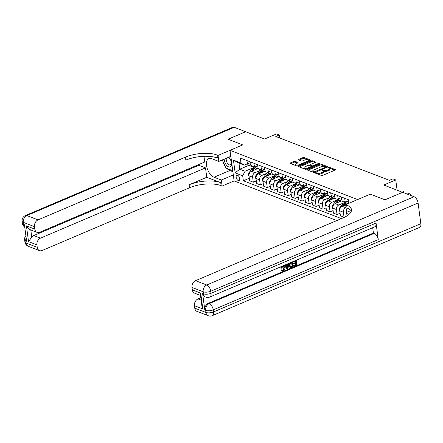 <?xml version="1.0" encoding="UTF-8"?>
<svg xmlns="http://www.w3.org/2000/svg" width="443" height="443" viewBox="0 0 443 443"><rect width="100%" height="100%" fill="white"/><g stroke="black" fill="none" stroke-linecap="round" stroke-linejoin="round"><path stroke-width="0.66" d="M315.709 172.87L315.61 173.224L321.435 175.472A0.892 0.349 -7.6 0 0 322.676 175.389L335.135 170.084A0.892 0.349 -7.6 0 0 335.467 169.752A0.892 0.349 -7.6 0 0 335.279 169.575L329.454 167.332L328.352 167.62L329.238 168.035A2.846 1.107 -7.6 0 1 329.847 168.6A2.846 1.107 -7.6 0 1 328.778 169.652L327.742 170.095A2.846 1.107 -7.6 0 1 323.772 170.361L322.15 170.129L321.917 170.361L322.803 170.771A2.846 1.107 -7.6 0 1 323.407 171.341A2.846 1.107 -7.6 0 1 322.343 172.393L321.302 172.836A2.846 1.107 -7.6 0 1 317.332 173.102L315.709 172.87M238.301 180.589A2.902 1.545 -113.1 0 0 239.082 180.606A2.902 1.545 -113.1 0 0 239.602 177.981A2.902 1.545 -113.1 0 0 237.592 175.29A2.902 1.545 -113.1 0 0 236.811 175.273A2.902 1.545 -113.1 0 0 236.296 177.898A2.902 1.545 -113.1 0 0 238.301 180.589M295.154 161.368A0.892 0.349 -7.6 0 0 293.914 161.451L290.42 162.941A0.892 0.349 -7.6 0 0 290.087 163.268A0.892 0.349 -7.6 0 0 290.276 163.445L296.744 165.942A0.892 0.349 -7.6 0 0 297.984 165.859L310.443 160.554A0.892 0.349 -7.6 0 0 310.776 160.222A0.892 0.349 -7.6 0 0 310.587 160.045L304.12 157.553A0.892 0.349 -7.6 0 0 302.879 157.636L298.654 159.43A0.892 0.349 -7.6 0 0 298.322 159.762A0.892 0.349 -7.6 0 0 298.51 159.94L301.279 161.008A0.892 0.349 -7.6 0 0 302.519 160.925L304.612 160.034A2.381 0.925 -7.6 0 1 307.054 159.641A2.381 0.925 -7.6 0 1 308.439 160.283A2.381 0.925 -7.6 0 1 307.547 161.163L299.346 164.658A2.381 0.925 -7.6 0 1 296.904 165.051A2.381 0.925 -7.6 0 1 295.52 164.403A2.381 0.925 -7.6 0 1 296.411 163.522L297.779 162.941A0.892 0.349 -7.6 0 0 298.111 162.614A0.892 0.349 -7.6 0 0 297.923 162.437L295.154 161.368L295.265 162.193A0.892 0.349 -7.6 0 0 294.025 162.276L290.802 163.65M279.317 134.999L276.526 133.919L264.537 139.024L245.693 131.748L228.062 139.252L242.72 144.911L230.022 150.315L357.617 199.555L370.315 194.156L345.629 204.66L346.636 205.048A22.659 8.816 172.4 0 1 351.46 209.556A22.659 8.816 172.4 0 1 342.965 217.939L195.568 280.679L206.737 284.993L414.078 196.736L402.632 192.317L385 199.821L370.315 194.156L384.973 199.81L402.604 192.328L383.754 185.03L395.743 179.93L392.952 178.85L389.425 180.351L275.79 136.499L279.317 134.999L279.721 138.011M307.464 169.519A0.892 0.349 -7.6 0 0 307.132 169.846A0.892 0.349 -7.6 0 0 307.32 170.023L313.788 172.521A0.892 0.349 -7.6 0 0 315.028 172.438L327.488 167.133A0.892 0.349 -7.6 0 0 327.82 166.801A0.892 0.349 -7.6 0 0 327.632 166.623L321.164 164.131A0.892 0.349 -7.6 0 0 319.924 164.215L307.464 169.519L307.542 170.112M305.266 169.232L298.798 166.734A0.892 0.349 -7.6 0 1 298.61 166.557A0.892 0.349 -7.6 0 1 298.942 166.23L311.401 160.925A0.892 0.349 -7.6 0 1 312.642 160.842L315.41 161.911A0.892 0.349 -7.6 0 1 315.599 162.088A0.892 0.349 -7.6 0 1 315.266 162.415L310.211 164.569A0.892 0.349 -7.6 0 0 309.878 164.896A0.892 0.349 -7.6 0 0 310.067 165.073L311.905 165.782A0.892 0.349 -7.6 0 0 313.146 165.699L318.406 163.456L319.409 163.522L319.176 163.755L306.506 169.148A0.892 0.349 -7.6 0 1 305.266 169.232M336.802 220.564L234.109 180.932L230.022 150.315M348.846 203.293L348.37 199.715L240.322 158.018L240.986 163.024L244.254 165.134L238.949 163.085L239.763 169.209L245.068 171.258L252.881 167.93M341.392 218.609L243.357 180.772L242.686 175.766L235.15 172.859L233.45 160.111L240.986 163.024M397.111 190.185L395.743 179.93M248.96 165.294L239.763 169.209L235.15 172.859M256.303 180.927L253.296 182.206L249.669 180.805L248.999 175.799A3.627 2.724 -68.9 0 1 251.38 171.286L257.616 168.633M253.296 182.206L252.632 177.2A3.627 2.724 -68.9 0 1 255.007 172.687L259.858 170.627M263.286 183.618L260.279 184.903L256.647 183.502L255.982 178.49A3.627 2.724 -68.9 0 1 258.363 173.983L264.598 171.325M260.279 184.903L259.609 179.891A3.627 2.724 -68.9 0 1 261.99 175.384L266.841 173.318M270.263 186.315L267.256 187.594L263.629 186.193L262.959 181.187A3.627 2.724 -68.9 0 1 265.34 176.674L271.576 174.021M267.256 187.594L266.592 182.588A3.627 2.724 -68.9 0 1 268.967 178.075L273.818 176.015M277.246 189.006L274.239 190.285L270.607 188.884L269.942 183.878A3.627 2.724 -68.9 0 1 272.323 179.371L278.558 176.713M274.239 190.285L273.569 185.279A3.627 2.724 -68.9 0 1 275.95 180.772L280.801 178.706M284.223 191.703L281.216 192.982L277.589 191.581L276.919 186.575A3.627 2.724 -68.9 0 1 279.3 182.062L285.536 179.409M281.216 192.982L280.552 187.976A3.627 2.724 -68.9 0 1 282.927 183.463L287.778 181.397M291.206 194.394L288.199 195.673L284.567 194.272L283.902 189.266A3.627 2.724 -68.9 0 1 286.283 184.759L292.518 182.101M288.199 195.673L287.529 190.667A3.627 2.724 -68.9 0 1 289.91 186.16L294.761 184.094M298.183 197.091L295.176 198.37L291.549 196.969L290.879 191.963A3.627 2.724 -68.9 0 1 293.26 187.45L299.496 184.797M295.176 198.37L294.512 193.364A3.627 2.724 -68.9 0 1 296.888 188.851L301.738 186.785M305.166 199.782L302.159 201.061L298.527 199.66L297.862 194.654A3.627 2.724 -68.9 0 1 300.243 190.147L306.478 187.489M302.159 201.061L301.489 196.055A3.627 2.724 -68.9 0 1 303.87 191.548L308.721 189.482M312.143 202.479L309.136 203.758L305.509 202.357L304.839 197.351A3.627 2.724 -68.9 0 1 307.22 192.838L313.456 190.185M309.136 203.758L308.472 198.752A3.627 2.724 -68.9 0 1 310.848 194.239L315.698 192.173M319.126 205.17L316.119 206.449L312.487 205.048L311.822 200.042A3.627 2.724 -68.9 0 1 314.203 195.535L320.439 192.877M316.119 206.449L315.449 201.443A3.627 2.724 -68.9 0 1 317.83 196.93L322.681 194.87M326.103 207.867L323.097 209.146L319.469 207.745L318.799 202.739A3.627 2.724 -68.9 0 1 321.181 198.226L327.416 195.573M323.097 209.146L322.432 204.14A3.627 2.724 -68.9 0 1 324.808 199.627L329.658 197.561M333.086 210.558L330.079 211.837L326.447 210.436L325.782 205.43A3.627 2.724 -68.9 0 1 328.163 200.917L334.399 198.265M330.079 211.837L329.409 206.831A3.627 2.724 -68.9 0 1 331.79 202.318L336.641 200.258M340.063 213.249L337.057 214.534L333.429 213.133L332.759 208.127A3.627 2.724 -68.9 0 1 335.141 203.614L341.376 200.956M337.057 214.534L336.392 209.522A3.627 2.724 -68.9 0 1 338.768 205.015L343.618 202.949M346.382 216.228L344.039 217.225L340.407 215.824L339.742 210.818A3.627 2.724 -68.9 0 1 342.123 206.305L345.651 204.804M344.039 217.225L343.369 212.219A3.627 2.724 -68.9 0 1 345.75 207.706L346.022 207.595M345.191 201.476L344.931 201.582A3.627 2.724 -68.9 0 1 343.187 201.654A3.627 2.724 -68.9 0 1 341.669 199.477L341.343 197.002M338.208 198.78L337.954 198.89A3.627 2.724 -68.9 0 1 336.204 198.962A3.627 2.724 -68.9 0 1 334.692 196.781L334.36 194.311M331.231 196.088L330.971 196.199A3.627 2.724 -68.9 0 1 329.227 196.271A3.627 2.724 -68.9 0 1 327.709 194.089L327.383 191.614M324.248 193.392L323.994 193.502A3.627 2.724 -68.9 0 1 322.244 193.574A3.627 2.724 -68.9 0 1 320.732 191.393L320.4 188.923M317.271 190.7L317.011 190.811A3.627 2.724 -68.9 0 1 315.266 190.883A3.627 2.724 -68.9 0 1 313.749 188.701L313.422 186.226M310.288 188.004L310.034 188.114A3.627 2.724 -68.9 0 1 308.284 188.186A3.627 2.724 -68.9 0 1 306.772 186.005L306.44 183.535M303.311 185.312L303.051 185.423A3.627 2.724 -68.9 0 1 301.306 185.495A3.627 2.724 -68.9 0 1 299.789 183.313L299.462 180.838M296.328 182.621L296.074 182.726A3.627 2.724 -68.9 0 1 294.324 182.798A3.627 2.724 -68.9 0 1 292.812 180.617L292.48 178.147M289.351 179.924L289.091 180.035A3.627 2.724 -68.9 0 1 287.346 180.107A3.627 2.724 -68.9 0 1 285.829 177.925L285.502 175.45M282.368 177.233L282.113 177.338A3.627 2.724 -68.9 0 1 280.364 177.41A3.627 2.724 -68.9 0 1 278.852 175.229L278.52 172.759M275.391 174.536L275.131 174.647A3.627 2.724 -68.9 0 1 273.386 174.719A3.627 2.724 -68.9 0 1 271.869 172.537L271.542 170.068M268.408 171.845L268.153 171.95A3.627 2.724 -68.9 0 1 266.404 172.022A3.627 2.724 -68.9 0 1 264.892 169.841L264.56 167.371M261.431 169.148L261.171 169.259A3.627 2.724 -68.9 0 1 259.426 169.331A3.627 2.724 -68.9 0 1 257.909 167.149L257.582 164.68M254.448 166.457L254.193 166.562A3.627 2.724 -68.9 0 1 252.444 166.634A3.627 2.724 -68.9 0 1 250.932 164.458L250.6 161.983M247.471 163.76L244.254 165.134M249.326 178.23L243.357 180.772M348.774 202.739A3.627 2.724 -68.9 0 1 348.652 202.169L348.32 199.699M348.17 203.581L346.537 202.949A3.627 2.724 -68.9 0 1 345.019 200.768L344.693 198.298M347.03 215.83L346.719 213.509A3.627 2.724 -68.9 0 1 347.174 210.946M343.187 201.654L339.554 200.258A3.627 2.724 -68.9 0 1 338.042 198.076L337.71 195.601M336.204 198.962L332.577 197.561A3.627 2.724 -68.9 0 1 331.059 195.38L330.733 192.91M329.227 196.271L325.594 194.87A3.627 2.724 -68.9 0 1 324.082 192.688L323.75 190.213M322.244 193.574L318.617 192.173A3.627 2.724 -68.9 0 1 317.099 189.992L316.773 187.522M315.266 190.883L311.634 189.482A3.627 2.724 -68.9 0 1 310.122 187.3L309.79 184.825M308.284 188.186L304.657 186.785A3.627 2.724 -68.9 0 1 303.139 184.604L302.813 182.134M301.306 185.495L297.674 184.094A3.627 2.724 -68.9 0 1 296.162 181.912L295.83 179.437M294.324 182.798L290.697 181.397A3.627 2.724 -68.9 0 1 289.179 179.216L288.853 176.746M287.346 180.107L283.714 178.706A3.627 2.724 -68.9 0 1 282.202 176.524L281.87 174.049M280.364 177.41L276.737 176.009A3.627 2.724 -68.9 0 1 275.219 173.828L274.893 171.358M273.386 174.719L269.754 173.318A3.627 2.724 -68.9 0 1 268.242 171.136L267.91 168.667M266.404 172.022L262.777 170.621A3.627 2.724 -68.9 0 1 261.259 168.445L260.933 165.97M259.426 169.331L255.794 167.93A3.627 2.724 -68.9 0 1 254.282 165.748L253.95 163.279M252.444 166.634L248.816 165.239A3.627 2.724 -68.9 0 1 247.299 163.057L246.972 160.582M245.068 171.258L242.686 175.766M233.45 160.111L238.949 163.085M316.651 173.623L317.443 173.927A2.846 1.107 -7.6 0 0 321.413 173.662L321.302 172.836M323.407 171.341L323.517 172.166A2.846 1.107 -7.6 0 1 322.449 173.219L321.413 173.662M329.847 168.6L329.957 169.425A2.846 1.107 -7.6 0 1 328.889 170.477L327.853 170.92A2.846 1.107 -7.6 0 1 323.883 171.186L323.002 170.865M334.858 170.201L329.442 168.124M327.216 167.249L321.275 164.957A0.892 0.349 -7.6 0 0 320.034 165.04L307.852 170.228M314.153 171.873L325.959 167.161L326.192 166.928L325.267 166.502A2.846 1.107 -7.6 0 0 321.297 166.767L313.821 169.946A2.846 1.107 -7.6 0 0 312.752 171.004A2.846 1.107 -7.6 0 0 313.362 171.568L314.153 171.873L314.248 172.587M312.752 171.004L312.863 171.829A2.846 1.107 -7.6 0 0 313.472 172.393L313.362 171.568M313.832 172.532L313.472 172.393M299.324 166.939L311.512 161.75L311.401 160.925M314.99 162.531L312.752 161.667A0.892 0.349 -7.6 0 0 311.512 161.75M309.878 164.896L309.989 165.721A0.892 0.349 -7.6 0 0 310.178 165.898L312.016 166.607A0.892 0.349 -7.6 0 0 312.321 166.673M304.967 166.801A2.381 0.925 -7.6 0 0 304.075 167.681A2.381 0.925 -7.6 0 0 305.46 168.323A2.381 0.925 -7.6 0 0 307.902 167.93L310.792 166.701A0.892 0.349 -7.6 0 0 311.124 166.369A0.892 0.349 -7.6 0 0 310.936 166.191L309.098 165.483A0.892 0.349 -7.6 0 0 307.857 165.566L304.967 166.801M304.075 167.681L304.186 168.506A2.381 0.925 -7.6 0 0 306.562 169.121M297.502 163.057L295.265 162.193M295.52 164.403L295.631 165.233A2.381 0.925 -7.6 0 0 298.006 165.848M308.483 161.385A2.381 0.925 -7.6 0 0 308.55 161.108L308.439 160.283M310.166 160.671L304.23 158.378A0.892 0.349 -7.6 0 0 302.99 158.461L299.042 160.144M407.156 194.062L407.3 194.001A1.811 0.703 -7.6 0 1 409.825 193.835L410.384 194.051A1.811 0.703 -7.6 0 1 410.772 194.411A1.811 0.703 -7.6 0 1 410.091 195.081L409.947 195.141M400.179 191.37L400.317 191.31A1.811 0.703 -7.6 0 1 402.848 191.138L403.407 191.354A1.811 0.703 -7.6 0 1 403.789 191.714A1.811 0.703 -7.6 0 1 403.113 192.384L402.969 192.445M346.808 214.179L346.144 212.579A2.403 1.805 -68.9 0 1 346.559 210.707M345.811 204.583A6.933 5.205 -68.9 0 1 347.467 203.309M339.831 211.488L339.161 209.882A2.403 1.805 -68.9 0 1 339.77 207.734L342.356 204.289A6.933 5.205 -68.9 0 1 345.385 201.908M343.513 205.713L344.084 204.954A6.933 5.205 -68.9 0 1 346.415 202.894M345.894 202.556A6.933 5.205 111.1 0 0 343.414 204.699L342.245 206.255M338.596 202.141A6.933 5.205 -68.9 0 1 340.49 200.613M332.848 208.791L332.184 207.191A2.403 1.805 -68.9 0 1 332.787 205.037L335.373 201.593A6.933 5.205 -68.9 0 1 338.402 199.212M336.536 203.021L337.106 202.263A6.933 5.205 -68.9 0 1 339.432 200.203M338.917 199.865A6.933 5.205 111.1 0 0 336.436 202.002L335.262 203.559M331.619 199.45A6.933 5.205 -68.9 0 1 333.507 197.921M325.871 206.1L325.201 204.494A2.403 1.805 -68.9 0 1 325.81 202.346L328.396 198.901A6.933 5.205 -68.9 0 1 331.425 196.52M329.553 200.325L330.124 199.566A6.933 5.205 -68.9 0 1 332.455 197.512M331.934 197.168A6.933 5.205 111.1 0 0 329.454 199.311L328.285 200.867M224.208 159.131A5.892 3.145 -113.1 0 0 226.716 165.46A5.892 3.145 -113.1 0 0 231.412 165.405A5.892 3.145 -113.1 0 0 229.103 157.542A5.892 3.145 -113.1 0 0 228.765 157.193M226.462 158.173A4.031 2.154 -113.1 0 0 227.929 163.855A4.031 2.154 -113.1 0 0 230.327 164.857A4.031 2.154 -113.1 0 0 231.24 162.188A4.031 2.154 -113.1 0 0 229.563 158.439A4.031 2.154 -113.1 0 0 228.184 157.437M232.664 170.101L231.955 170.4L225.93 168.074L222.242 159.967M230.57 156.423L230.947 157.254M232.475 168.683L231.955 170.4M282.435 270.269L282.856 270.175L283.924 267.677L283.348 266.298M283.514 265.656L284.965 267.594C285.142 269.128 284.605 270.241 283.354 270.933L282.291 271.011L281.526 270.18L282.108 269.776L282.64 270.396L283.304 270.346L284.373 267.849L283.592 266.354L282.795 266.393L281.77 268.142L281.155 268.231L280.707 268.059L281.095 266.68M282.291 271.011L281.084 270.008L282.108 269.776M286.028 265.728L287.54 265.086L287.74 263.856M288.88 263.369L287.884 268.934L287.208 269.222L286.759 269.051L284.627 265.18M296.472 260.141L297.12 265.003L294.135 266.276L294.058 265.7L296.445 264.687L296.245 263.159L294.019 264.106L293.942 263.53L296.168 262.583L295.935 260.866L293.443 261.929L292.978 261.625M294.135 266.276L293.615 265.529L296.002 264.515L295.841 263.33M294.019 264.106L293.493 263.358L295.719 262.411L295.536 261.038M202.606 293.504L203.448 293.825A5.438 4.081 111.1 0 0 205.718 297.098L204.882 296.777A5.438 4.081 -68.9 0 1 202.606 293.504L204.816 310.056A5.438 4.081 -68.9 0 1 208.387 303.289L209.223 303.61L374.246 233.367A5.438 2.902 66.9 0 1 378.261 239.624L376.052 223.073A5.438 2.902 66.9 0 1 374.833 226.783L209.805 297.026A5.438 2.902 -113.1 0 0 211.029 293.316L376.052 223.073M372.696 227.691L373.41 233.04L208.387 303.289M290.564 267.356L289.899 267.262L288.969 265.518L289.351 263.17M292.563 261.802L293.216 266.664L291.765 267.284L289.899 267.262L290.348 267.434L289.412 265.689L290.326 262.754M345.629 204.66L346.432 210.658L350.767 212.335M202.811 308.926L201.953 306.301L200.402 294.667L200.701 293.122L202.811 308.926L194.438 305.692L194.759 308.134L205.929 312.448L205.652 310.377L204.816 310.056M194.438 305.692A5.438 4.081 -68.9 0 1 198.004 298.931L201.133 300.132M200.812 297.735L198.004 298.931M378.261 239.624L213.238 309.867L213.509 311.938A5.438 2.115 -7.6 0 1 205.929 312.448A5.438 4.081 111.1 0 0 208.204 315.715L197.035 311.407A5.438 4.081 -68.9 0 1 194.759 308.134M414.078 196.736A5.438 2.902 66.9 0 1 418.092 202.994L420.85 223.682A5.438 2.902 66.9 0 1 419.632 227.392L212.291 315.649A5.438 2.902 -113.1 0 0 213.509 311.938L420.85 223.682M200.507 295.442L194.599 293.161A5.438 4.081 -68.9 0 1 192.328 289.888L200.701 293.122M418.092 202.994L210.752 291.25L211.029 293.316A5.438 2.115 -7.6 0 1 203.448 293.825L203.171 291.76L192.002 287.446L192.328 289.888M192.002 287.446A5.438 4.081 -68.9 0 1 195.568 280.679M373.41 233.04L374.246 233.367M346.636 205.048L347.03 208.027A22.659 8.816 172.4 0 1 351.332 211.089M293.443 261.929L293.377 261.453M296.168 262.583L295.719 262.411M293.942 263.53L293.493 263.358M296.445 264.687L296.002 264.515M294.058 265.7L293.615 265.529M292.031 262.527L290.204 263.674L290.01 265.446L290.968 266.907L292.541 266.348L292.031 262.527M289.412 265.689L288.969 265.518M292.541 266.348L292.092 266.177L291.632 262.699M290.525 266.736L292.092 266.177M291.682 266.714L291.234 266.542M285.541 264.792L286.184 266.027L287.989 265.257L288.249 263.64M287.208 269.222L284.915 265.058M287.634 267.467L287.884 265.905L286.438 266.52L287.468 268.508L287.374 266.127M287.989 265.257L287.54 265.086M287.086 267.766L287.186 267.295M284.373 267.849L283.924 267.677M283.304 270.346L282.856 270.175M281.526 270.18L281.084 270.008M281.155 268.231L281.947 266.321M28.341 246.302A5.438 5.438 0 0 1 24.908 241.95A5.438 2.115 -7.6 0 0 26.071 243.035L37.24 247.344A5.438 4.081 111.1 0 0 39.51 250.616L28.341 246.302A5.438 4.081 -68.9 0 1 26.071 243.035L25.794 240.964L26.63 241.285L24.42 224.734L23.584 224.413L23.307 222.347A5.438 4.081 -68.9 0 1 26.879 215.58L38.048 219.889A5.438 4.081 111.1 0 0 34.476 226.655L23.307 222.347A5.438 2.115 172.4 0 1 22.15 221.262A5.438 5.438 0 0 1 25.412 215.542A5.438 2.902 -113.1 0 1 26.879 215.58L234.214 127.318L245.66 131.737L228.034 139.24L242.72 144.911L218.034 155.415L217.031 155.028A22.659 8.816 -7.6 0 0 185.44 157.149L38.048 219.889M230.825 156.313L218.836 161.418L211.577 158.616A10.195 5.443 -113.1 0 0 208.825 158.544A10.195 5.443 -113.1 0 0 207.008 167.775A10.195 5.443 -113.1 0 0 214.063 177.233L221.317 180.035L222.12 186.038L221.112 185.65A22.659 8.816 -7.6 0 0 189.526 187.766L42.129 250.505A5.438 4.081 111.1 0 1 39.51 250.616M218.836 161.418L218.034 155.415M30.794 229.945L31.752 237.116L28.535 241.668L26.425 225.864L34.803 229.097A5.438 4.081 111.1 0 0 37.074 232.37A5.438 4.081 111.1 0 0 39.698 232.259L204.721 162.016L203.963 156.313M198.708 164.574L198.802 165.305L205.502 167.891L40.479 238.135A5.438 4.081 111.1 0 0 36.913 244.901L28.535 241.668M206.759 177.283L220.719 182.671A22.659 8.816 -7.6 0 0 189.128 184.786L206.759 177.283L205.502 167.891M34.803 229.097L34.476 226.655M25.412 215.542L232.747 127.285A5.438 2.902 66.9 0 1 234.214 127.318M233.306 174.935L221.317 180.035M234.109 180.932L222.12 186.038M37.24 247.344L36.913 244.901M31.752 237.116A5.438 4.081 -68.9 0 1 33.779 235.549L40.479 238.135M198.802 165.305L33.779 235.549M217.031 155.028L217.43 158.007A22.659 8.816 -7.6 0 0 185.839 160.128L185.44 157.149M26.425 225.864C27.51 227.923 28.967 229.269 30.788 229.911M232.874 171.674L229.856 170.511A10.195 5.443 66.9 0 1 226.938 168.467M224.928 165.87A10.195 5.443 66.9 0 1 222.94 161.501M232.37 170.223L232.697 170.35M324.636 196.753A6.933 5.205 -68.9 0 1 326.53 195.225M318.888 203.403L318.224 201.803A2.403 1.805 -68.9 0 1 318.827 199.649L321.413 196.205A6.933 5.205 -68.9 0 1 324.442 193.824M322.576 197.633L323.146 196.875A6.933 5.205 -68.9 0 1 325.472 194.815M324.957 194.477A6.933 5.205 111.1 0 0 322.476 196.614L321.302 198.171M317.659 194.062A6.933 5.205 -68.9 0 1 319.547 192.533M311.911 200.712L311.241 199.106A2.403 1.805 -68.9 0 1 311.85 196.958L314.436 193.513A6.933 5.205 -68.9 0 1 317.465 191.132M315.593 194.937L316.164 194.178A6.933 5.205 -68.9 0 1 318.495 192.124M317.974 191.78A6.933 5.205 111.1 0 0 315.494 193.923L314.325 195.479M310.676 191.365A6.933 5.205 -68.9 0 1 312.57 189.842M304.928 198.015L304.263 196.415A2.403 1.805 -68.9 0 1 304.867 194.261L307.453 190.817A6.933 5.205 -68.9 0 1 310.482 188.436M308.616 192.245L309.186 191.487A6.933 5.205 -68.9 0 1 311.512 189.427M310.997 189.089A6.933 5.205 111.1 0 0 308.516 191.226L307.342 192.783M303.699 188.674A6.933 5.205 -68.9 0 1 305.587 187.145M297.951 195.324L297.281 193.718A2.403 1.805 -68.9 0 1 297.89 191.57L300.476 188.125A6.933 5.205 -68.9 0 1 303.505 185.744M301.633 189.549L302.204 188.79A6.933 5.205 -68.9 0 1 304.535 186.736M304.014 186.392A6.933 5.205 111.1 0 0 301.533 188.535L300.365 190.091M296.716 185.977A6.933 5.205 -68.9 0 1 298.61 184.454M290.968 192.627L290.303 191.027A2.403 1.805 -68.9 0 1 290.907 188.873L293.493 185.429A6.933 5.205 -68.9 0 1 296.522 183.048M294.656 186.857L295.226 186.099A6.933 5.205 -68.9 0 1 297.552 184.039M297.037 183.701A6.933 5.205 111.1 0 0 294.556 185.839L293.382 187.4M289.739 183.286A6.933 5.205 -68.9 0 1 291.627 181.757M283.991 189.936L283.321 188.33A2.403 1.805 -68.9 0 1 283.93 186.182L286.516 182.737A6.933 5.205 -68.9 0 1 289.545 180.356M287.673 184.161L288.243 183.408A6.933 5.205 -68.9 0 1 290.575 181.348M290.054 181.004A6.933 5.205 111.1 0 0 287.573 183.147L286.405 184.703M282.756 180.594A6.933 5.205 -68.9 0 1 284.65 179.066M277.008 187.239L276.343 185.639A2.403 1.805 -68.9 0 1 276.947 183.491L279.533 180.041A6.933 5.205 -68.9 0 1 282.562 177.66M280.696 181.469L281.266 180.711A6.933 5.205 -68.9 0 1 283.592 178.651M283.077 178.313A6.933 5.205 111.1 0 0 280.596 180.451L279.422 182.012M275.779 177.898A6.933 5.205 -68.9 0 1 277.667 176.369M270.031 184.548L269.361 182.948A2.403 1.805 -68.9 0 1 269.97 180.794L272.556 177.35A6.933 5.205 -68.9 0 1 275.585 174.968M273.713 178.778L274.283 178.02A6.933 5.205 -68.9 0 1 276.615 175.96M276.094 175.616A6.933 5.205 111.1 0 0 273.613 177.759L272.445 179.315M268.796 175.206A6.933 5.205 -68.9 0 1 270.69 173.678M263.048 181.851L262.383 180.251A2.403 1.805 -68.9 0 1 262.987 178.103L265.573 174.658A6.933 5.205 -68.9 0 1 268.602 172.272M266.736 176.081L267.306 175.323A6.933 5.205 -68.9 0 1 269.632 173.263M269.117 172.925A6.933 5.205 111.1 0 0 266.636 175.063L265.462 176.624M261.819 172.51A6.933 5.205 -68.9 0 1 263.707 170.981M256.071 179.16L255.401 177.56A2.403 1.805 -68.9 0 1 256.01 175.406L258.596 171.962A6.933 5.205 -68.9 0 1 261.625 169.58M259.753 173.39L260.323 172.632A6.933 5.205 -68.9 0 1 262.655 170.572M262.134 170.234A6.933 5.205 111.1 0 0 259.653 172.371L258.485 173.927M254.836 169.819A6.933 5.205 -68.9 0 1 256.73 168.29M249.088 176.469L248.423 174.863A2.403 1.805 -68.9 0 1 249.027 172.715L251.613 169.27A6.933 5.205 -68.9 0 1 254.642 166.889M252.776 170.693L253.346 169.935A6.933 5.205 -68.9 0 1 255.672 167.875M255.157 167.537A6.933 5.205 111.1 0 0 252.676 169.68L251.502 171.236M251.38 171.286L255.007 172.687M258.363 173.983L261.99 175.384M265.34 176.674L268.967 178.075M272.323 179.371L275.95 180.772M279.3 182.062L282.927 183.463M286.283 184.759L289.91 186.16M293.26 187.45L296.888 188.851M300.243 190.147L303.87 191.548M307.22 192.838L310.848 194.239M314.203 195.535L317.83 196.93M321.181 198.226L324.808 199.627M328.163 200.917L331.79 202.318M335.141 203.614L338.768 205.015M342.123 206.305L345.75 207.706M345.019 200.768L348.652 202.169M346.719 213.509L348.973 214.379M339.742 210.818L343.369 212.219M338.042 198.076L341.669 199.477M332.759 208.127L336.392 209.522M331.059 195.38L334.692 196.781M325.782 205.43L329.409 206.831M324.082 192.688L327.709 194.089M318.799 202.739L322.432 204.14M317.099 189.992L320.732 191.393M311.822 200.042L315.449 201.443M310.122 187.3L313.749 188.701M304.839 197.351L308.472 198.752M303.139 184.604L306.772 186.005M297.862 194.654L301.489 196.055M296.162 181.912L299.789 183.313M290.879 191.963L294.512 193.364M289.179 179.216L292.812 180.617M283.902 189.266L287.529 190.667M282.202 176.524L285.829 177.925M276.919 186.575L280.552 187.976M275.219 173.828L278.852 175.229M269.942 183.878L273.569 185.279M268.242 171.136L271.869 172.537M262.959 181.187L266.592 182.588M261.259 168.445L264.892 169.841M255.982 178.49L259.609 179.891M254.282 165.748L257.909 167.149M248.999 175.799L252.632 177.2M247.299 163.057L250.932 164.458M317.443 173.927L317.332 173.102M322.449 173.219L322.343 172.393M323.13 170.898L323.019 170.068M323.883 171.186L323.772 170.361M327.853 170.92L327.742 170.095M328.889 170.477L328.778 169.652M329.564 168.157L329.454 167.332M335.334 169.974L335.279 169.575M316.69 173.639L316.579 172.809M320.034 165.04L319.924 164.215M321.275 164.957L321.164 164.131M327.687 167.022L327.632 166.623M315.1 172.405L315.023 171.818M326.037 167.747L325.959 167.161M299.019 166.823L298.942 166.23M312.752 161.667L312.642 160.842M315.46 162.304L315.41 161.911M310.178 165.898L310.067 165.073M312.016 166.607L311.905 165.782M313.223 166.286L313.146 165.699M318.484 164.048L318.406 163.456M307.979 168.517L307.902 167.93M310.87 167.288L310.792 166.701M297.973 162.836L297.923 162.437M299.424 165.245L299.346 164.658M307.625 161.75L307.547 161.163M298.737 160.023L298.654 159.43M302.99 158.461L302.879 157.636M304.23 158.378L304.12 157.553M310.637 160.444L310.587 160.045M290.497 163.533L290.42 162.941M294.025 162.276L293.914 161.451M346.16 212.623L346.692 212.828M339.183 209.932L339.709 210.132M344.084 204.954L344.72 205.203M342.356 204.289L343.414 204.699M339.77 207.734L340.351 207.955M332.2 207.235L332.732 207.44M337.106 202.263L337.738 202.506M335.373 201.593L336.436 202.002M332.787 205.037L333.369 205.264M325.223 204.544L325.749 204.744M330.124 199.566L330.76 199.815M328.396 198.901L329.454 199.311M325.81 202.346L326.391 202.567M209.223 303.61A5.438 4.081 111.1 0 0 205.652 310.377A5.438 2.115 172.4 0 0 213.238 309.867A5.438 2.902 -113.1 0 0 209.223 303.61M206.737 284.993A5.438 4.081 111.1 0 0 203.171 291.76A5.438 2.115 172.4 0 0 210.752 291.25A5.438 2.902 -113.1 0 0 206.737 284.993M220.719 182.671L221.112 185.65M189.128 184.786L189.526 187.766M24.714 226.921A5.438 4.081 -68.9 0 1 23.584 224.413A5.438 2.115 -7.6 0 1 22.427 223.333A5.438 5.438 0 0 0 24.736 227.093M25.877 235.643A5.438 5.438 0 0 0 24.636 239.884A5.438 2.115 172.4 0 0 25.794 240.964A5.438 4.081 -68.9 0 1 26.17 237.819M229.856 170.511L214.063 177.233M318.24 201.847L318.772 202.052M323.146 196.875L323.778 197.118M321.413 196.205L322.476 196.614M318.827 199.649L319.409 199.876M311.263 199.156L311.789 199.361M316.164 194.178L316.8 194.427M314.436 193.513L315.494 193.923M311.85 196.958L312.431 197.179M304.28 196.459L304.812 196.664M309.186 191.487L309.818 191.73M307.453 190.817L308.516 191.226M304.867 194.261L305.448 194.488M297.303 193.768L297.829 193.973M302.204 188.79L302.84 189.039M300.476 188.125L301.533 188.535M297.89 191.57L298.471 191.791M290.32 191.071L290.852 191.276M295.226 186.099L295.858 186.342M293.493 185.429L294.556 185.839M290.907 188.873L291.488 189.1M283.343 188.38L283.869 188.585M288.243 183.408L288.88 183.651M286.516 182.737L287.573 183.147M283.93 186.182L284.511 186.409M276.36 185.689L276.892 185.888M281.266 180.711L281.898 180.954M279.533 180.041L280.596 180.451M276.947 183.491L277.528 183.712M269.383 182.992L269.909 183.197M274.283 178.02L274.92 178.263M272.556 177.35L273.613 177.759M269.97 180.794L270.551 181.021M262.4 180.301L262.932 180.5M267.306 175.323L267.937 175.566M265.573 174.658L266.636 175.063M262.987 178.103L263.568 178.324M255.423 177.604L255.949 177.809M260.323 172.632L260.96 172.875M258.596 171.962L259.653 172.371M256.01 175.406L256.591 175.633M248.44 174.913L248.972 175.112M253.346 169.935L253.977 170.184M251.613 169.27L252.676 169.68M249.027 172.715L249.608 172.936M326.286 167.642L326.192 166.928M311.23 167.138L311.124 166.369M410.772 194.411L410.921 195.513M403.789 191.714L403.938 192.821M208.204 315.715A5.438 5.438 0 0 0 212.291 315.649M205.718 297.098A5.438 5.438 0 0 0 209.805 297.026M283.431 265.556L283.874 265.728M37.074 232.37L30.351 229.773M22.427 223.333L22.15 221.262M24.908 241.95L24.636 239.884"/></g></svg>
